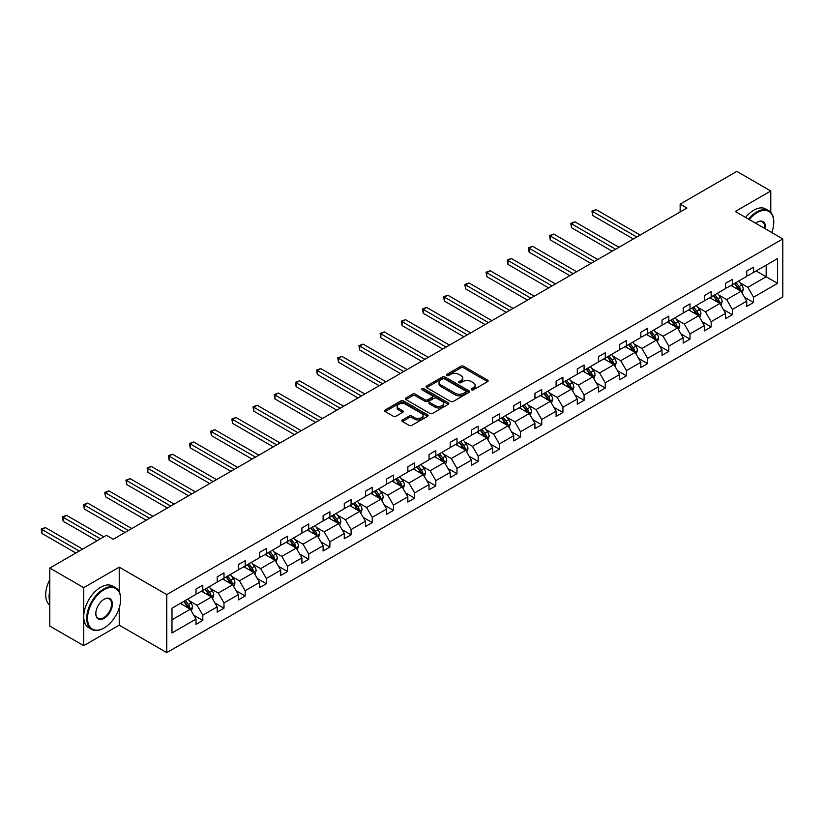 <?xml version="1.0" encoding="UTF-8"?>
<svg xmlns="http://www.w3.org/2000/svg" width="824" height="824" viewBox="0 0 824 824"><rect width="100%" height="100%" fill="white"/><g stroke="black" fill="none" stroke-linecap="round" stroke-linejoin="round"><path stroke-width="1.24" d="M471.555 389.814A1.318 0.762 0 0 0 473.429 389.814L487.581 381.646A1.885 1.092 0 0 0 488.138 380.873A1.885 1.092 0 0 0 487.581 380.101L463.593 366.247A1.885 1.092 0 0 0 460.925 366.247L446.773 374.426A1.318 0.762 0 0 0 446.381 374.972A1.318 0.762 0 0 0 446.773 375.507A1.318 0.762 0 0 0 448.637 375.507L450.471 374.446A6.036 3.481 0 0 1 458.999 374.446L460.997 375.6A6.036 3.481 0 0 1 462.758 378.062A6.036 3.481 0 0 1 460.997 380.523L459.164 381.584A1.318 0.762 0 0 0 458.772 382.12A1.318 0.762 0 0 0 459.164 382.666A1.318 0.762 0 0 0 461.028 382.666L462.861 381.605A6.036 3.481 0 0 1 471.39 381.605L473.388 382.758A6.036 3.481 0 0 1 475.16 385.22A6.036 3.481 0 0 1 473.388 387.682L471.555 388.743A1.318 0.762 0 0 0 471.173 389.278A1.318 0.762 0 0 0 471.555 389.814L471.555 388.743M402.421 419.962A1.885 1.092 0 0 0 401.865 420.734A1.885 1.092 0 0 0 402.421 421.497L409.147 425.39A1.885 1.092 0 0 0 411.815 425.39L427.543 416.305A1.885 1.092 0 0 0 428.099 415.533A1.885 1.092 0 0 0 427.543 414.771L403.554 400.917A1.885 1.092 0 0 0 400.886 400.917L385.158 410.002A1.885 1.092 0 0 0 384.612 410.764A1.885 1.092 0 0 0 385.158 411.537L393.295 416.233A1.885 1.092 0 0 0 395.953 416.233L402.689 412.34A1.885 1.092 0 0 0 403.235 411.578A1.885 1.092 0 0 0 402.689 410.805L398.651 408.477A5.047 2.915 0 0 1 397.178 406.417A5.047 2.915 0 0 1 400.289 403.729A5.047 2.915 0 0 1 405.789 404.357L421.579 413.483A5.047 2.915 0 0 1 423.052 415.533A5.047 2.915 0 0 1 419.941 418.232A5.047 2.915 0 0 1 414.451 417.593L411.815 416.079A1.885 1.092 0 0 0 409.147 416.079L402.421 419.962L402.421 421.497M119.233 567.159L83.729 587.656L49.78 568.055L49.78 626.075L83.729 645.666L119.233 625.169L166.757 652.608L166.757 594.598L119.233 567.159L119.233 591.756M770.78 212.345L770.78 190.993L735.276 211.49L782.8 238.929L166.757 594.598M770.78 190.993L736.841 171.392L680.15 204.125L680.15 211.964M49.78 568.055L106.471 535.332L113.259 539.246L686.938 208.039L680.15 204.125M450.604 401.453A1.885 1.092 0 0 0 453.262 401.453L468.99 392.378A1.885 1.092 0 0 0 469.546 391.606A1.885 1.092 0 0 0 468.99 390.834L445.001 376.99A1.885 1.092 0 0 0 442.334 376.99L426.605 386.065A1.885 1.092 0 0 0 426.06 386.837A1.885 1.092 0 0 0 426.605 387.61L450.604 401.453M422.537 390.102A1.318 0.762 0 0 1 423.876 390.288L423.876 388.722L448.266 402.802A1.885 1.092 0 0 1 448.822 403.575A1.885 1.092 0 0 1 448.266 404.337L432.538 413.421A1.885 1.092 0 0 1 429.871 413.421L405.882 399.568L405.882 398.033A1.885 1.092 0 0 0 405.336 398.806A1.885 1.092 0 0 0 405.882 399.568M405.882 398.033L412.618 394.15A1.885 1.092 0 0 1 415.286 394.15L425.009 399.764A1.885 1.092 0 0 0 427.677 399.764L432.137 397.189A1.885 1.092 0 0 0 432.693 396.416A1.885 1.092 0 0 0 432.137 395.644L422.012 389.793A1.318 0.762 0 0 1 421.62 389.258A1.318 0.762 0 0 1 422.444 388.557A1.318 0.762 0 0 1 423.876 388.722M83.729 587.656L83.729 645.666M171.989 608.194L196.019 594.32L196.019 589.067L202.807 585.153L202.807 590.406L217.196 582.094L217.196 576.841L223.994 572.917L223.994 578.17L238.383 569.868L238.383 564.615L245.171 560.691L245.171 565.944L259.56 557.632L259.56 552.379L266.358 548.465L266.358 553.718L280.747 545.406L280.747 540.153L287.535 536.228L287.535 541.481L301.924 533.179L301.924 527.926L308.722 524.002L308.722 529.255L323.111 520.943L323.111 515.69L329.899 511.776L329.899 517.029L344.288 508.717L344.288 503.464L351.086 499.55L351.086 504.793L365.475 496.491L365.475 491.238L372.263 487.314L372.263 492.567L386.652 484.255L386.652 479.002L393.45 475.088L393.45 480.341L407.839 472.028L407.839 466.775L414.627 462.861L414.627 468.114L429.016 459.802L429.016 454.549L435.814 450.625L435.814 455.878L450.203 447.566L450.203 442.323L456.99 438.399L456.99 443.652L471.38 435.34L471.38 430.087L478.178 426.173L478.178 431.426L492.567 423.114L492.567 417.861L499.354 413.936L499.354 419.189L513.743 410.888L513.743 405.635L520.541 401.71L520.541 406.963L534.931 398.651L534.931 393.398L541.718 389.484L541.718 394.737L556.107 386.425L556.107 381.172L562.905 377.248L562.905 382.501L577.294 374.199L577.294 368.946L584.082 365.022L584.082 370.275L598.471 361.963L598.471 356.71L605.269 352.796L605.269 358.049L619.658 349.737L619.658 344.483L626.446 340.559L626.446 345.812L640.835 337.51L640.835 332.257L647.633 328.333L647.633 333.586L662.022 325.274L662.022 320.021L668.81 316.107L668.81 321.36L683.199 313.048L683.199 307.795L689.997 303.881L689.997 309.124L704.386 300.822L704.386 295.569L711.174 291.644L711.174 296.897L725.563 288.585L725.563 283.332L732.361 279.418L732.361 284.671L746.75 276.359L746.75 271.106L753.538 267.192L753.538 272.445L777.568 258.561L777.568 283.343L753.538 297.217L753.538 302.47L746.75 306.384L746.75 301.131L732.361 309.443L732.361 314.696L725.563 318.61L725.563 313.367L711.174 321.669L711.174 326.922L704.386 330.846L704.386 325.593L689.997 333.905L689.997 339.158L683.199 343.072L683.199 337.819L668.81 346.132L668.81 351.385L662.022 355.298L662.022 350.046L647.633 358.358L647.633 363.611L640.835 367.535L640.835 362.282L626.446 370.594L626.446 375.837L619.658 379.761L619.658 374.508L605.269 382.82L605.269 388.073L598.471 391.987L598.471 386.734L584.082 395.046L584.082 400.299L577.294 404.224L577.294 398.971L562.905 407.272L562.905 412.525L556.107 416.45L556.107 411.197L541.718 419.509L541.718 424.762L534.931 428.676L534.931 423.423L520.541 431.735L520.541 436.988L513.743 440.912L513.743 435.659L499.354 443.961L499.354 449.214L492.567 453.138L492.567 447.885L478.178 456.197L478.178 461.45L471.38 465.364L471.38 460.111L456.99 468.423L456.99 473.676L450.203 477.601L450.203 472.348L435.814 480.649L435.814 485.903L429.016 489.827L429.016 484.574L414.627 492.886L414.627 498.139L407.839 502.053L407.839 496.8L393.45 505.112L393.45 510.365L386.652 514.279L386.652 509.026L372.263 517.338L372.263 522.591L365.475 526.515L365.475 521.262L351.086 529.574L351.086 534.827L344.288 538.741L344.288 533.489L329.899 541.801L329.899 547.054L323.111 550.968L323.111 545.715L308.722 554.027L308.722 559.28L301.924 563.204L301.924 557.951L287.535 566.253L287.535 571.506L280.747 575.43L280.747 570.177L266.358 578.489L266.358 583.742L259.56 587.656L259.56 582.403L245.171 590.715L245.171 595.968L238.383 599.893L238.383 594.64L223.994 602.941L223.994 608.194L217.196 612.119L217.196 606.866L202.807 615.178L202.807 620.431L196.019 624.345L196.019 619.092L171.989 632.966L171.989 608.194M166.757 652.608L782.8 296.939L782.8 238.929M201.447 591.189L211.5 596.988L197.101 605.3L189.242 600.758M197.101 605.3L202.807 615.178M211.5 596.988L217.196 606.866M196.019 593.064L197.101 593.692L202.807 590.406M222.635 578.953L232.677 584.762L218.288 593.064L210.429 588.532M218.288 593.064L223.994 602.941M232.677 584.762L238.383 594.64M217.196 580.838L218.288 581.466L223.994 578.17M243.811 566.727L253.864 572.526L239.465 580.838L231.606 576.306M239.465 580.838L245.171 590.715M253.864 572.526L259.56 582.403M238.383 568.611L239.465 569.24L245.171 565.944M264.998 554.5L275.041 560.299L260.652 568.611L252.793 564.069M260.652 568.611L266.358 578.489M275.041 560.299L280.747 570.177M259.56 556.375L260.652 557.003L266.358 553.718M286.175 542.274L296.228 548.073L281.829 556.385L273.97 551.843M281.829 556.385L287.535 566.253M296.228 548.073L301.924 557.951M280.747 544.149L281.829 544.777L287.535 541.481M307.362 530.038L317.405 535.837L303.016 544.149L295.157 539.617M303.016 544.149L308.722 554.027M317.405 535.837L323.111 545.715M301.924 531.923L303.016 532.551L308.722 529.255M328.539 517.812L338.592 523.611L324.192 531.923L316.334 527.381M324.192 531.923L329.899 541.801M338.592 523.611L344.288 533.489M323.111 519.697L324.192 520.315L329.899 517.029M349.726 505.586L359.769 511.385L345.38 519.697L337.521 515.154M345.38 519.697L351.086 529.574M359.769 511.385L365.475 521.262M344.288 507.46L345.38 508.089L351.086 504.793M370.903 493.349L380.956 499.159L366.556 507.46L358.697 502.928M366.556 507.46L372.263 517.338M380.956 499.159L386.652 509.026M365.475 495.234L366.556 495.863L372.263 492.567M392.09 481.123L402.133 486.922L387.743 495.234L379.885 490.692M387.743 495.234L393.45 505.112M402.133 486.922L407.839 496.8M386.652 483.008L387.743 483.637L393.45 480.341M413.267 468.897L423.32 474.696L408.92 483.008L401.061 478.466M408.92 483.008L414.627 492.886M423.32 474.696L429.016 484.574M407.839 470.772L408.92 471.4L414.627 468.114M434.454 456.661L444.497 462.47L430.107 470.772L422.248 466.24M430.107 470.772L435.814 480.649M444.497 462.47L450.203 472.348M429.016 458.546L430.107 459.174L435.814 455.878M455.631 444.435L465.684 450.234L451.284 458.546L443.425 454.003M451.284 458.546L456.99 468.423M465.684 450.234L471.38 460.111M450.203 446.32L451.284 446.948L456.99 443.652M476.818 432.209L486.86 438.007L472.471 446.32L464.612 441.777M472.471 446.32L478.178 456.197M486.86 438.007L492.567 447.885M471.38 434.083L472.471 434.712L478.178 431.426M497.995 419.972L508.048 425.781L493.648 434.083L485.789 429.551M493.648 434.083L499.354 443.961M508.048 425.781L513.743 435.659M492.567 421.857L493.648 422.485L499.354 419.189M519.182 407.746L529.224 413.545L514.835 421.857L506.976 417.325M514.835 421.857L520.541 431.735M529.224 413.545L534.931 423.423M513.743 409.631L514.835 410.259L520.541 406.963M540.359 395.52L550.411 401.319L536.012 409.631L528.153 405.089M536.012 409.631L541.718 419.509M550.411 401.319L556.107 411.197M534.931 397.395L536.012 398.023L541.718 394.737M561.546 383.284L571.588 389.093L557.199 397.395L549.34 392.863M557.199 397.395L562.905 407.272M571.588 389.093L577.294 398.971M556.107 385.168L557.199 385.797L562.905 382.501M582.722 371.058L592.775 376.856L578.376 385.168L570.517 380.637M578.376 385.168L584.082 395.046M592.775 376.856L598.471 386.734M577.294 372.942L578.376 373.571L584.082 370.275M603.91 358.831L613.952 364.63L599.563 372.942L591.704 368.4M599.563 372.942L605.269 382.82M613.952 364.63L619.658 374.508M598.471 360.716L599.563 361.334L605.269 358.049M625.086 346.605L635.139 352.404L620.74 360.716L612.881 356.174M620.74 360.716L626.446 370.594M635.139 352.404L640.835 362.282M619.658 348.48L620.74 349.108L626.446 345.812M646.274 334.369L656.316 340.168L641.927 348.48L634.068 343.948M641.927 348.48L647.633 358.358M656.316 340.168L662.022 350.046M640.835 336.254L641.927 336.882L647.633 333.586M667.45 322.143L677.503 327.942L663.104 336.254L655.245 331.712M663.104 336.254L668.81 346.132M677.503 327.942L683.199 337.819M662.022 324.028L663.104 324.646L668.81 321.36M688.637 309.917L698.68 315.716L684.291 324.028L676.432 319.485M684.291 324.028L689.997 333.905M698.68 315.716L704.386 325.593M683.199 311.791L684.291 312.42L689.997 309.124M709.814 297.68L719.867 303.489L705.468 311.791L697.609 307.259M705.468 311.791L711.174 321.669M719.867 303.489L725.563 313.367M704.386 299.565L705.468 300.193L711.174 296.897M731.001 285.454L741.044 291.253L726.655 299.565L718.796 295.023M726.655 299.565L732.361 309.443M741.044 291.253L746.75 301.131M725.563 287.339L726.655 287.967L732.361 284.671M756.123 270.952L766.166 276.751L747.832 287.339L739.973 282.797M747.832 287.339L753.538 297.217M777.568 283.343L766.166 276.751L766.166 265.153L777.568 258.561M746.75 275.103L747.832 275.731L753.538 272.445M171.989 619.803L190.313 609.214L180.271 603.415M190.313 609.214L196.019 619.092M744.505 297.248L753.538 302.47M723.328 309.484L732.361 314.696M702.141 321.71L711.174 326.922M680.964 333.936L689.997 339.158M659.777 346.173L668.81 351.385M638.6 358.399L647.633 363.611M617.413 370.625L626.446 375.837M596.236 382.861L605.269 388.073M575.049 395.087L584.082 400.299M553.872 407.313L562.905 412.525M532.685 419.55L541.718 424.762M511.508 431.776L520.541 436.988M490.321 444.002L499.354 449.214M469.144 456.238L478.178 461.45M447.957 468.465L456.99 473.676M426.781 480.691L435.814 485.903M405.593 492.917L414.627 498.139M384.417 505.153L393.45 510.365M363.229 517.379L372.263 522.591M342.053 529.605L351.086 534.827M320.866 541.842L329.899 547.054M299.689 554.068L308.722 559.28M278.502 566.294L287.535 571.506M257.325 578.53L266.358 583.742M236.138 590.756L245.171 595.968M214.961 602.983L223.994 608.194M193.774 615.219L202.807 620.431M119.233 625.169L119.233 607.844M472.09 389.999L473.388 389.247A6.036 3.481 0 0 0 475.16 386.786L475.16 385.22M462.758 378.062L462.758 379.627A6.036 3.481 0 0 1 460.997 382.099L459.689 382.851M487.561 381.656L463.593 367.823A1.885 1.092 0 0 0 460.925 367.823L447.298 375.692M468.969 392.389L445.001 378.556A1.885 1.092 0 0 0 442.334 378.556L426.636 387.62M465.663 392.142A1.318 0.762 0 0 0 466.044 391.606A1.318 0.762 0 0 0 465.663 391.07L444.599 378.906A1.318 0.762 0 0 0 442.735 378.906L440.809 380.029A6.036 3.481 0 0 0 439.038 382.491A6.036 3.481 0 0 0 440.809 384.952L455.198 393.264A6.036 3.481 0 0 0 463.727 393.264L465.663 392.142L465.663 393.718A1.318 0.762 0 0 0 466.044 393.172L466.044 391.606M439.038 382.491L439.038 384.056A6.036 3.481 0 0 0 440.809 386.518L440.809 384.952M465.663 393.718L463.727 394.83A6.036 3.481 0 0 1 455.198 394.83L440.809 386.518M405.913 399.589L412.618 395.716L412.618 394.15M432.693 396.416L432.693 397.982A1.885 1.092 0 0 1 432.137 398.754L427.677 401.329A1.885 1.092 0 0 1 425.009 401.329L415.286 395.716A1.885 1.092 0 0 0 412.618 395.716M423.876 390.288L448.246 404.357M435.103 405.593A5.047 2.915 0 0 0 440.603 406.222A5.047 2.915 0 0 0 443.714 403.533A5.047 2.915 0 0 0 442.241 401.473L436.668 398.26A1.885 1.092 0 0 0 434.011 398.26L429.541 400.845A1.885 1.092 0 0 0 428.995 401.607A1.885 1.092 0 0 0 429.541 402.38L435.103 405.593L435.103 407.159A5.047 2.915 0 0 0 440.603 407.787A5.047 2.915 0 0 0 443.714 405.099L443.714 403.533M428.995 401.607L428.995 403.173A1.885 1.092 0 0 0 429.541 403.945L429.541 402.38M435.103 407.159L429.541 403.945M423.052 415.533L423.052 417.109A5.047 2.915 0 0 1 419.941 419.797A5.047 2.915 0 0 1 414.451 419.159L411.815 417.644A1.885 1.092 0 0 0 409.147 417.644L402.442 421.517M397.178 406.417L397.178 407.983A5.047 2.915 0 0 0 398.651 410.043L398.651 408.477M402.689 410.805L402.689 412.34L398.651 410.043M427.522 416.326L403.554 402.483A1.885 1.092 0 0 0 400.886 402.483L385.189 411.547L385.158 410.002M742.084 293.045L743.33 289.44A5.088 2.936 -120 0 0 741.703 285.104L738.654 281.036M733.185 286.721L731.866 284.95M640.166 235.046L596.071 209.595L592.683 211.552L592.683 215.476L633.368 238.97M740.292 290.821L740.58 289.657A5.088 2.936 -120 0 0 739.128 286.598L736.079 282.519M734.802 283.26L738.16 287.741A2.596 1.494 60 0 1 738.623 288.524L740.58 289.657M734.442 283.466L737.49 287.535A5.088 2.936 60 0 1 738.768 289.935M592.683 215.476L591.931 211.119L636.767 237.003M591.931 211.119L596.071 209.595M771.738 232.543A23.422 13.524 120 0 0 773.767 222.192A23.422 13.524 120 0 0 757.205 212.623A23.422 13.524 120 0 0 749.253 219.565M748.553 219.153A23.999 13.854 -60 0 1 756.803 211.923A23.999 13.854 -60 0 1 768.802 210.728A23.999 13.854 -60 0 1 773.767 221.718A23.999 13.854 -60 0 1 773.767 221.955M755.659 223.252A11.711 6.767 -60 0 1 757.205 222.192L757.205 222.192A11.711 6.767 -60 0 1 765.341 228.845M745.566 217.433A23.999 13.854 -60 0 1 753.806 210.192A23.999 13.854 -60 0 1 765.815 209.008L768.802 210.728M764.579 228.413A11.134 6.427 120 0 0 762.365 221.872A11.134 6.427 120 0 0 756.999 222.315M103.69 628.187L104.092 627.95A23.422 13.524 120 0 0 120.665 599.264A23.422 13.524 120 0 0 104.092 589.696A23.422 13.524 120 0 0 87.529 618.391A23.422 13.524 120 0 0 104.092 627.95L103.69 628.187A23.999 13.854 -60 0 1 91.68 629.381A23.999 13.854 -60 0 1 88.003 610.141A23.999 13.854 -60 0 1 103.69 588.995A23.999 13.854 -60 0 1 115.69 587.8A23.999 13.854 -60 0 1 120.665 598.791A23.999 13.854 -60 0 1 120.654 599.027M104.092 618.391A11.711 6.767 -60 0 1 95.811 613.612A11.711 6.767 -60 0 1 104.092 599.264L104.092 599.264A11.711 6.767 -60 0 1 112.373 604.044A11.711 6.767 -60 0 1 104.092 618.391M95.811 613.365A11.134 6.427 120 0 0 98.118 618.237A11.134 6.427 120 0 0 103.69 617.681A11.134 6.427 120 0 0 110.962 607.865A11.134 6.427 120 0 0 109.252 598.945A11.134 6.427 120 0 0 103.886 599.388M91.68 629.381L88.693 627.651A23.999 13.854 -60 0 1 85.016 608.421A23.999 13.854 -60 0 1 100.703 587.265A23.999 13.854 -60 0 1 112.703 586.08L115.69 587.8M49.78 601.767A23.999 13.854 -60 0 1 49.78 590.798M49.78 605.104A23.999 13.854 -60 0 1 49.78 579.622M720.897 305.271L722.143 301.666A5.088 2.936 -120 0 0 720.526 297.33L717.477 293.262M712.008 298.947L710.679 297.186M618.979 247.272L574.894 221.821L571.495 223.778L571.495 227.702L612.191 251.196M719.115 303.047L719.404 301.883A5.088 2.936 -120 0 0 717.941 298.824L714.892 294.755M713.615 295.486L716.973 299.967A2.596 1.494 60 0 1 717.447 300.75L719.404 301.883M713.265 295.692L716.314 299.761A5.088 2.936 60 0 1 717.58 302.161M571.495 227.702L570.754 223.356L615.579 249.239M570.754 223.356L574.894 221.821M699.72 317.498L700.966 313.892A5.088 2.936 -120 0 0 699.339 309.567L696.29 305.488M690.821 311.173L689.503 309.412M597.802 259.508L553.707 234.057L550.319 236.014L550.319 239.928L591.004 263.423M697.928 315.283L698.216 314.109A5.088 2.936 -120 0 0 696.764 311.05L693.715 306.981M692.438 307.723L695.796 312.193A2.596 1.494 60 0 1 696.259 312.986L698.216 314.109M692.078 307.918L695.126 311.987A5.088 2.936 60 0 1 696.404 314.397M550.319 239.928L549.567 235.582L594.403 261.466M549.567 235.582L553.707 234.057M678.533 329.734L679.779 326.129A5.088 2.936 -120 0 0 678.162 321.793L675.114 317.724M669.644 323.41L668.316 321.638M576.615 271.735L532.531 246.283L529.132 248.24L529.132 252.165L569.827 275.659M676.751 327.509L677.04 326.345A5.088 2.936 -120 0 0 675.577 323.276L672.528 319.207M671.251 319.949L674.609 324.429A2.596 1.494 60 0 1 675.083 325.212L677.04 326.345M670.901 320.155L673.95 324.223A5.088 2.936 60 0 1 675.216 326.623M529.132 252.165L528.39 247.808L573.216 273.692M528.39 247.808L532.531 246.283M657.346 341.96L658.603 338.355A5.088 2.936 -120 0 0 656.975 334.019L653.926 329.95M648.457 335.636L647.139 333.875M555.438 283.961L511.344 258.509L507.955 260.466L507.955 264.391L548.64 287.885M655.564 339.735L655.852 338.571A5.088 2.936 -120 0 0 654.4 335.512L651.351 331.444M650.074 332.175L653.432 336.656A2.596 1.494 60 0 1 653.896 337.438L655.852 338.571M649.714 332.381L652.763 336.45A5.088 2.936 60 0 1 654.04 338.849M507.955 264.391L507.203 260.044L552.039 285.928M507.203 260.044L511.344 258.509M636.169 354.186L637.416 350.581A5.088 2.936 -120 0 0 635.798 346.245L632.75 342.176M627.28 347.862L625.952 346.101M534.251 296.197L490.167 270.736L486.768 272.703L486.768 276.617L527.463 300.111M634.387 351.972L634.676 350.797A5.088 2.936 -120 0 0 633.213 347.738L630.164 343.67M628.887 344.401L632.245 348.882A2.596 1.494 60 0 1 632.719 349.675L634.676 350.797M628.537 344.607L631.586 348.676A5.088 2.936 60 0 1 632.853 351.086M486.768 276.617L486.026 272.27L530.852 298.154M486.026 272.27L490.167 270.736M614.982 366.423L616.239 362.807A5.088 2.936 -120 0 0 614.611 358.481L611.562 354.413M606.093 360.098L604.775 358.327M513.064 308.423L468.98 282.972L465.591 284.929L465.591 288.853L506.276 312.348M613.2 364.198L613.489 363.034A5.088 2.936 -120 0 0 612.036 359.964L608.988 355.896M607.71 356.637L611.068 361.118A2.596 1.494 60 0 1 611.532 361.901L613.489 363.034M607.35 356.844L610.399 360.912A5.088 2.936 60 0 1 611.666 363.312M465.591 288.853L464.839 284.496L509.675 310.38M464.839 284.496L468.98 282.972M593.805 378.649L595.052 375.044A5.088 2.936 -120 0 0 593.434 370.707L590.386 366.639M584.916 372.324L583.588 370.563M491.887 320.649L447.803 295.198L444.404 297.155L444.404 301.079L485.099 324.574M592.023 376.424L592.301 375.26A5.088 2.936 -120 0 0 590.849 372.201L587.8 368.132M586.523 368.864L589.881 373.344A2.596 1.494 60 0 1 590.355 374.127L592.301 375.26M586.173 369.07L589.222 373.138A5.088 2.936 60 0 1 590.489 375.538M444.404 301.079L443.662 296.722L488.488 322.617M443.662 296.722L447.803 295.198M572.618 390.875L573.875 387.27A5.088 2.936 -120 0 0 572.247 382.933L569.199 378.865M563.729 384.551L562.411 382.789M470.7 332.886L426.616 307.424L423.227 309.391L423.227 313.305L463.912 336.8M570.836 388.66L571.125 387.486A5.088 2.936 -120 0 0 569.672 384.427L566.624 380.358M565.346 381.09L568.704 385.57A2.596 1.494 60 0 1 569.168 386.363L571.125 387.486M564.986 381.296L568.035 385.364A5.088 2.936 60 0 1 569.302 387.774M423.227 313.305L422.475 308.959L467.311 334.843M422.475 308.959L426.616 307.424M551.441 403.111L552.688 399.496A5.088 2.936 -120 0 0 551.071 395.17L548.022 391.101M542.553 396.777L541.224 395.015M449.523 345.112L405.439 319.661L402.04 321.618L402.04 325.542L442.735 349.026M549.659 400.886L549.938 399.712A5.088 2.936 -120 0 0 548.485 396.653L545.437 392.584M544.159 393.326L547.517 397.807A2.596 1.494 60 0 1 547.991 398.589L549.938 399.712M543.809 393.532L546.858 397.601A5.088 2.936 60 0 1 548.125 400.001M402.04 325.542L401.298 321.185L446.124 347.069M401.298 321.185L405.439 319.661M530.254 415.337L531.511 411.732A5.088 2.936 -120 0 0 529.884 407.396L526.835 403.327M521.365 409.013L520.047 407.241M428.336 357.338L384.252 331.887L380.863 333.844L380.863 337.768L421.548 361.262M528.472 413.112L528.761 411.949A5.088 2.936 -120 0 0 527.308 408.889L524.26 404.821M522.982 405.552L526.34 410.033A2.596 1.494 60 0 1 526.804 410.816L528.761 411.949M522.622 405.758L525.671 409.827A5.088 2.936 60 0 1 526.938 412.227M380.863 337.768L380.111 333.411L424.947 359.305M380.111 333.411L384.252 331.887M509.077 427.563L510.324 423.958A5.088 2.936 -120 0 0 508.707 419.622L505.658 415.553M500.189 421.239L498.86 419.478M407.159 369.574L363.075 344.113L359.676 346.08L359.676 349.994L400.371 373.488M507.296 425.349L507.574 424.175A5.088 2.936 -120 0 0 506.121 421.116L503.073 417.047M501.795 417.778L505.153 422.259A2.596 1.494 60 0 1 505.627 423.052L507.574 424.175M501.445 417.984L504.494 422.053A5.088 2.936 60 0 1 505.761 424.463M359.676 349.994L358.934 345.647L403.76 371.531M358.934 345.647L363.075 344.113M487.89 439.789L489.147 436.184A5.088 2.936 -120 0 0 487.52 431.858L484.471 427.79M479.002 433.465L477.683 431.704M385.972 381.8L341.888 356.349L338.499 358.306L338.499 362.22L379.184 385.714M486.108 437.575L486.397 436.401A5.088 2.936 -120 0 0 484.945 433.342L481.896 429.273M480.619 430.015L483.976 434.485A2.596 1.494 60 0 1 484.44 435.278L486.397 436.401M480.258 430.221L483.307 434.289A5.088 2.936 60 0 1 484.574 436.689M338.499 362.22L337.747 357.873L382.583 383.757M337.747 357.873L341.888 356.349M466.714 452.026L467.96 448.421A5.088 2.936 -120 0 0 466.343 444.084L463.294 440.016M457.825 445.702L456.496 443.93M364.795 394.026L320.711 368.575L317.312 370.532L317.312 374.457L358.007 397.951M464.932 449.801L465.21 448.637A5.088 2.936 -120 0 0 463.757 445.578L460.709 441.499M459.432 442.241L462.789 446.721A2.596 1.494 60 0 1 463.263 447.504L465.21 448.637M459.081 442.447L462.13 446.515A5.088 2.936 60 0 1 463.397 448.915M317.312 374.457L316.571 370.1L361.396 395.983M316.571 370.1L320.711 368.575M445.526 464.252L446.783 460.647A5.088 2.936 -120 0 0 445.156 456.311L442.107 452.242M436.638 457.928L435.319 456.166M343.608 406.253L299.524 380.801L296.135 382.769L296.135 386.683L336.82 410.177M443.745 462.027L444.033 460.863A5.088 2.936 -120 0 0 442.581 457.804L439.532 453.736M438.255 454.467L441.613 458.947A2.596 1.494 60 0 1 442.076 459.741L444.033 460.863M437.894 454.673L440.943 458.741A5.088 2.936 60 0 1 442.21 461.152M296.135 386.683L295.383 382.336L340.219 408.22M295.383 382.336L299.524 380.801M424.35 476.478L425.596 472.873A5.088 2.936 -120 0 0 423.979 468.547L420.93 464.468M415.461 470.154L414.132 468.392M322.431 418.489L278.347 393.038L274.948 394.995L274.948 398.909L315.644 422.403M422.568 474.264L422.846 473.089A5.088 2.936 -120 0 0 421.394 470.03L418.345 465.962M417.068 466.703L420.425 471.173A2.596 1.494 60 0 1 420.899 471.967L422.846 473.089M416.717 466.899L419.766 470.978A5.088 2.936 60 0 1 421.033 473.378M274.948 398.909L274.207 394.562L319.032 420.446M274.207 394.562L278.347 393.038M403.163 488.714L404.419 485.109A5.088 2.936 -120 0 0 402.792 480.773L399.743 476.705M394.274 482.39L392.955 480.619M301.244 430.715L257.16 405.264L253.771 407.221L253.771 411.145L294.456 434.639M401.381 486.49L401.669 485.326A5.088 2.936 -120 0 0 400.217 482.267L397.168 478.188M395.891 478.929L399.249 483.41A2.596 1.494 60 0 1 399.712 484.193L401.669 485.326M395.53 479.135L398.579 483.204A5.088 2.936 60 0 1 399.846 485.604M253.771 411.145L253.02 406.788L297.855 432.672M253.02 406.788L257.16 405.264M381.986 500.941L383.232 497.336A5.088 2.936 -120 0 0 381.615 492.999L378.566 488.931M373.097 494.616L371.768 492.855M280.067 442.941L235.983 417.49L232.584 419.447L232.584 423.371L273.28 446.866M380.204 498.716L380.482 497.552A5.088 2.936 -120 0 0 379.03 494.493L375.981 490.424M374.704 491.156L378.062 495.636A2.596 1.494 60 0 1 378.535 496.419L380.482 497.552M374.353 491.362L377.402 495.43A5.088 2.936 60 0 1 378.669 497.83M232.584 423.371L231.843 419.025L276.668 444.909M231.843 419.025L235.983 417.49M360.799 513.167L362.055 509.562A5.088 2.936 -120 0 0 360.428 505.236L357.379 501.157M351.91 506.842L350.591 505.081M258.88 455.178L214.796 429.716L211.407 431.683L211.407 435.597L252.093 459.092M359.017 510.952L359.305 509.778A5.088 2.936 -120 0 0 357.853 506.719L354.804 502.65M353.527 503.382L356.885 507.862A2.596 1.494 60 0 1 357.348 508.655L359.305 509.778M353.166 503.588L356.215 507.656A5.088 2.936 60 0 1 357.482 510.066M211.407 435.597L210.656 431.251L255.492 457.135M210.656 431.251L214.796 429.716M339.622 525.403L340.868 521.798A5.088 2.936 -120 0 0 339.251 517.462L336.202 513.393M330.733 519.079L329.404 517.307M237.703 467.404L193.619 441.952L190.22 443.909L190.22 447.834L230.916 471.328M337.84 523.178L338.118 522.014A5.088 2.936 -120 0 0 336.666 518.945L333.617 514.876M332.34 515.618L335.698 520.099A2.596 1.494 60 0 1 336.171 520.881L338.118 522.014M331.99 515.824L335.038 519.893A5.088 2.936 60 0 1 336.305 522.292M190.22 447.834L189.479 443.477L234.304 469.361M189.479 443.477L193.619 441.952M318.435 537.629L319.691 534.024A5.088 2.936 -120 0 0 318.064 529.688L315.015 525.619M309.546 531.305L308.228 529.544M216.516 479.63L172.432 454.178L169.044 456.136L169.044 460.06L209.729 483.554M316.653 535.404L316.941 534.24A5.088 2.936 -120 0 0 315.489 531.181L312.44 527.113M311.163 527.844L314.521 532.325A2.596 1.494 60 0 1 314.984 533.107L316.941 534.24M310.803 528.05L313.851 532.119A5.088 2.936 60 0 1 315.118 534.519M169.044 460.06L168.292 455.713L213.128 481.597M168.292 455.713L172.432 454.178M297.258 549.855L298.504 546.25A5.088 2.936 -120 0 0 296.887 541.914L293.838 537.845M288.369 543.531L287.04 541.77M195.34 491.866L151.256 466.405L147.857 468.372L147.857 472.286L188.552 495.78M295.476 547.641L295.754 546.466A5.088 2.936 -120 0 0 294.302 543.407L291.253 539.339M289.976 540.07L293.334 544.551A2.596 1.494 60 0 1 293.808 545.344L295.754 546.466M289.626 540.276L292.674 544.345A5.088 2.936 60 0 1 293.941 546.755M147.857 472.286L147.115 467.939L191.94 493.823M147.115 467.939L151.256 466.405M276.071 562.092L277.327 558.476A5.088 2.936 -120 0 0 275.7 554.15L272.651 550.082M267.182 555.767L265.864 553.996M174.152 504.092L130.068 478.641L126.68 480.598L126.68 484.522L167.365 508.017M274.289 559.867L274.577 558.703A5.088 2.936 -120 0 0 273.125 555.634L270.076 551.565M268.799 552.307L272.157 556.787A2.596 1.494 60 0 1 272.62 557.57L274.577 558.703M268.439 552.513L271.487 556.581A5.088 2.936 60 0 1 272.754 558.981M126.68 484.522L125.928 480.165L170.764 506.049M125.928 480.165L130.068 478.641M254.894 574.318L256.14 570.713A5.088 2.936 -120 0 0 254.523 566.376L251.475 562.308M246.005 567.994L244.677 566.232M152.976 516.318L108.892 490.867L105.493 492.824L105.493 496.748L146.188 520.243M253.112 572.093L253.39 570.929A5.088 2.936 -120 0 0 251.938 567.87L248.889 563.801M247.612 564.533L250.97 569.013A2.596 1.494 60 0 1 251.444 569.796L253.39 570.929M247.262 564.739L250.311 568.807A5.088 2.936 60 0 1 251.578 571.207M105.493 496.748L104.751 492.392L149.577 518.286M104.751 492.392L108.892 490.867M233.707 586.544L234.964 582.939A5.088 2.936 -120 0 0 233.336 578.602L230.287 574.534M224.818 580.22L223.5 578.458M131.788 528.555L87.705 503.093L84.316 505.061L84.316 508.974L125.001 532.469M231.925 584.329L232.213 583.155A5.088 2.936 -120 0 0 230.761 580.096L227.712 576.028M226.435 576.759L229.793 581.239A2.596 1.494 60 0 1 230.257 582.032L232.213 583.155M226.075 576.965L229.124 581.033A5.088 2.936 60 0 1 230.39 583.444M84.316 508.974L83.564 504.628L128.4 530.512M83.564 504.628L87.705 503.093M212.53 598.78L213.777 595.165A5.088 2.936 -120 0 0 212.159 590.839L209.111 586.77M203.641 592.446L202.313 590.684M103.824 536.857L66.528 515.33L63.129 517.287L63.129 521.201L97.036 540.781M210.748 596.555L211.026 595.381A5.088 2.936 -120 0 0 209.574 592.322L206.525 588.254M205.248 588.995L208.606 593.465A2.596 1.494 60 0 1 209.08 594.259L211.026 595.381M204.898 589.201L207.947 593.27A5.088 2.936 60 0 1 209.214 595.67M63.129 521.201L62.387 516.854L100.425 538.824M62.387 516.854L66.528 515.33M191.343 611.006L192.6 607.401A5.088 2.936 -120 0 0 190.972 603.065L187.923 598.996M182.454 604.682L181.136 602.911M82.637 549.093L45.341 527.556L41.952 529.513L41.952 533.437L75.849 553.007M189.561 608.781L189.85 607.618A5.088 2.936 -120 0 0 188.397 604.559L185.349 600.49M184.071 601.221L187.429 605.702A2.596 1.494 60 0 1 187.893 606.485L189.85 607.618M183.711 601.427L186.76 605.496A5.088 2.936 60 0 1 188.027 607.896M41.952 533.437L41.2 529.08L79.248 551.05M41.2 529.08L45.341 527.556M473.388 389.247L473.388 387.682M459.164 382.666L459.164 381.584M460.997 382.099L460.997 380.523M446.773 375.507L446.773 374.426M460.925 367.823L460.925 366.247M463.593 367.823L463.593 366.247M487.581 381.646L487.581 380.101M426.605 387.61L426.605 386.065M442.334 378.556L442.334 376.99M445.001 378.556L445.001 376.99M468.99 392.378L468.99 390.834M455.198 394.83L455.198 393.264M463.727 394.83L463.727 393.264M415.286 395.716L415.286 394.15M425.009 401.329L425.009 399.764M427.677 401.329L427.677 399.764M432.137 398.754L432.137 397.189M448.266 404.337L448.266 402.802M409.147 417.644L409.147 416.079M411.815 417.644L411.815 416.079M414.451 419.159L414.451 417.593M400.886 402.483L400.886 400.917M403.554 402.483L403.554 400.917M427.543 416.305L427.543 414.771M740.683 291.047L743.289 289.533M739.128 286.598L741.703 285.104M736.048 288.369L737.49 287.535M719.496 303.273L722.112 301.759M717.941 298.824L720.526 297.33M714.861 300.595L716.314 299.761M698.319 315.499L700.925 313.996M696.764 311.05L699.339 309.567M693.684 312.832L695.126 311.987M677.132 327.736L679.749 326.222M675.577 323.276L678.162 321.793M672.497 325.058L673.95 324.223M655.956 339.962L658.561 338.448M654.4 335.512L656.975 334.019M651.321 337.284L652.763 336.45M634.768 352.188L637.385 350.684M633.213 347.738L635.798 346.245M630.133 349.52L631.586 348.676M613.592 364.424L616.197 362.91M612.036 359.964L614.611 358.481M608.957 361.746L610.399 360.912M592.404 376.65L595.021 375.136M590.849 372.201L593.434 370.707M587.769 373.972L589.222 373.138M571.228 388.877L573.834 387.373M569.672 384.427L572.247 382.933M566.593 386.199L568.035 385.364M550.041 401.103L552.657 399.599M548.485 396.653L551.071 395.17M545.406 398.435L546.858 397.601M528.864 413.339L531.47 411.825M527.308 408.889L529.884 407.396M524.229 410.661L525.671 409.827M507.677 425.565L510.293 424.061M506.121 421.116L508.707 419.622M503.042 422.887L504.494 422.053M486.5 437.791L489.106 436.287M484.945 433.342L487.52 431.858M481.865 435.123L483.307 434.289M465.313 450.028L467.929 448.514M463.757 445.578L466.343 444.084M460.678 447.35L462.13 446.515M444.136 462.254L446.742 460.75M442.581 457.804L445.156 456.311M439.501 459.576L440.943 458.741M422.949 474.48L425.565 472.976M421.394 470.03L423.979 468.547M418.314 471.812L419.766 470.978M401.772 486.716L404.378 485.202M400.217 482.267L402.792 480.773M397.137 484.038L398.579 483.204M380.585 498.942L383.201 497.428M379.03 494.493L381.615 492.999M375.95 496.264L377.402 495.43M359.408 511.168L362.014 509.665M357.853 506.719L360.428 505.236M354.773 508.501L356.215 507.656M338.221 523.405L340.837 521.891M336.666 518.945L339.251 517.462M333.586 520.727L335.038 519.893M317.044 535.631L319.65 534.117M315.489 531.181L318.064 529.688M312.409 532.953L313.851 532.119M295.857 547.857L298.473 546.353M294.302 543.407L296.887 541.914M291.222 545.189L292.674 544.345M274.68 560.093L277.286 558.579M273.125 555.634L275.7 554.15M270.045 557.415L271.487 556.581M253.493 572.319L256.11 570.805M251.938 567.87L254.523 566.376M248.858 569.641L250.311 568.807M232.317 584.546L234.922 583.042M230.761 580.096L233.336 578.602M227.682 581.868L229.124 581.033M211.129 596.772L213.746 595.268M209.574 592.322L212.159 590.839M206.494 594.104L207.947 593.27M189.953 609.008L192.558 607.494M188.397 604.559L190.972 603.065M185.318 606.33L186.76 605.496"/></g></svg>
